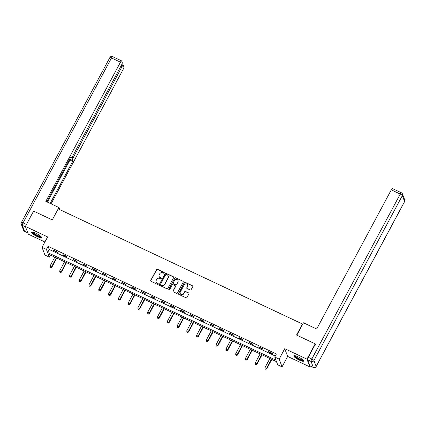 <?xml version="1.0" encoding="UTF-8"?>
<svg xmlns="http://www.w3.org/2000/svg" width="426" height="426" viewBox="0 0 426 426"><rect width="100%" height="100%" fill="white"/><g stroke="black" fill="none" stroke-linecap="round" stroke-linejoin="round"><path stroke-width="0.64" d="M164.255 272.975A0.49 0.463 -20.6 0 0 164.047 272.352L157.513 269.275A0.698 0.666 -20.6 0 0 156.576 269.583L150.767 280.414A0.698 0.666 -20.6 0 0 151.06 281.309L157.593 284.387A0.49 0.463 -20.6 0 0 158.28 283.796A0.49 0.463 -20.6 0 0 158.046 283.546L157.199 283.146A2.236 2.125 -20.6 0 1 156.267 280.292L156.747 279.392A2.236 2.125 -20.6 0 1 159.75 278.391L160.597 278.79A0.49 0.463 -20.6 0 0 161.278 278.199A0.49 0.463 -20.6 0 0 161.049 277.949L160.203 277.55A2.236 2.125 -20.6 0 1 159.265 274.695L159.75 273.796A2.236 2.125 -20.6 0 1 162.748 272.794L163.595 273.194A0.49 0.463 -20.6 0 0 164.255 272.975M164.308 272.709A0.49 0.463 -20.6 0 0 164.127 272.56L157.593 269.482A0.698 0.666 -20.6 0 0 156.656 269.791L150.847 280.627A0.698 0.666 -20.6 0 0 150.777 281.053M158.307 283.902A0.49 0.463 -20.6 0 0 158.126 283.753L157.199 283.146M161.305 278.306A0.49 0.463 -20.6 0 0 161.124 278.157L160.203 277.55M298.115 356.834A5.554 1.182 -151.8 0 0 293.833 355.838A5.554 1.182 -151.8 0 0 299.34 360.098A5.554 1.182 -151.8 0 0 303.621 361.088A5.554 1.182 -151.8 0 0 298.115 356.834M35.933 233.251A5.554 1.182 -151.8 0 0 31.652 232.261A5.554 1.182 -151.8 0 0 37.158 236.515A5.554 1.182 -151.8 0 0 41.439 237.506A5.554 1.182 -151.8 0 0 35.933 233.251M190.204 289.994A0.698 0.666 -20.6 0 0 191.141 289.685L192.77 286.645A0.698 0.666 -20.6 0 0 192.477 285.755L185.219 282.332A0.698 0.666 -20.6 0 0 184.282 282.646L178.478 293.477A0.698 0.666 -20.6 0 0 178.771 294.366L186.029 297.79A0.698 0.666 -20.6 0 0 186.966 297.476L188.931 293.807A0.698 0.666 -20.6 0 0 188.638 292.918L185.534 291.453A0.698 0.666 -20.6 0 0 184.596 291.762L183.622 293.583A1.869 1.773 -20.6 0 1 180.225 293.466A1.869 1.773 -20.6 0 1 180.331 292.034L184.154 284.903A1.869 1.773 -20.6 0 1 187.546 285.021A1.869 1.773 -20.6 0 1 187.445 286.453L186.806 287.641A0.698 0.666 -20.6 0 0 187.099 288.535L190.204 289.994M274.765 357.041L279.152 359.107L282.06 366.85L277.672 364.784L276.495 361.642L48.149 254.013L49.331 257.15L44.943 255.083L42.036 247.341L46.423 249.407L47.6 252.549L275.947 360.178L274.765 357.041L276.41 353.974L48.063 246.34L46.423 249.407M42.036 247.341L47.627 236.92L25.379 226.435L33.595 211.104L52.27 219.907L58.186 208.873L302.449 324.005L296.528 335.044L315.203 343.846L306.986 359.171L284.738 348.686L279.152 359.107M173.643 277.63A0.698 0.666 -20.6 0 0 173.35 276.74L166.092 273.316A0.698 0.666 -20.6 0 0 165.155 273.63L159.345 284.462A0.698 0.666 -20.6 0 0 159.638 285.351L166.896 288.775A0.698 0.666 -20.6 0 0 167.833 288.461L173.643 277.63M175.656 277.827L182.914 281.245A0.698 0.666 -20.6 0 1 183.207 282.14L177.402 292.971A0.698 0.666 -20.6 0 1 176.46 293.28L173.355 291.815A0.698 0.666 -20.6 0 1 173.062 290.926L175.421 286.533A0.698 0.666 -20.6 0 0 175.129 285.638L173.068 284.669A0.698 0.666 -20.6 0 0 172.131 284.983L169.676 289.558A0.49 0.463 -20.6 0 1 168.787 289.526A0.49 0.463 -20.6 0 1 168.813 289.147L174.719 278.135A0.698 0.666 -20.6 0 1 175.656 277.827L182.914 281.245M310.352 366.056L309.894 366.914L306.986 359.171M315.203 343.846L315.405 344.384M25.379 226.435L28.286 234.178L44.895 242.005M302.588 324.378L302.449 324.005M48.063 246.34L49.246 249.482L275.303 356.035M53.596 250.626L57.356 252.4L57.159 251.878L53.399 250.105L53.596 250.626L53.777 250.286M63.367 255.238L67.132 257.006L66.935 256.484L63.176 254.711L63.367 255.238L63.554 254.892M73.144 259.844L76.904 261.617L76.707 261.09L72.947 259.322L73.144 259.844L73.331 259.498M82.921 264.45L86.68 266.223L86.483 265.702L82.724 263.928L82.921 264.45L83.107 264.109M92.698 269.056L96.457 270.829L96.26 270.308L92.501 268.534L92.698 269.056L92.879 268.715M102.469 273.668L106.234 275.441L106.037 274.914L102.277 273.141L102.469 273.668L102.655 273.322M112.246 278.274L116.005 280.047L115.808 279.525L112.049 277.752L112.246 278.274L112.432 277.928M122.022 282.88L125.782 284.653L125.585 284.131L121.825 282.358L122.022 282.88L122.209 282.539M131.799 287.491L135.559 289.259L135.361 288.737L131.602 286.964L131.799 287.491L131.98 287.145M141.576 292.098L145.335 293.871L145.138 293.344L141.379 291.576L141.576 292.098L141.757 291.751M151.347 296.704L155.107 298.477L154.91 297.955L151.15 296.182L151.347 296.704L151.534 296.363M161.124 301.315L164.883 303.083L164.686 302.561L160.927 300.788L161.124 301.315L161.31 300.969M170.901 305.921L174.66 307.694L174.463 307.167L170.704 305.399L170.901 305.921L171.082 305.575M180.677 310.527L184.437 312.301L184.24 311.779L180.48 310.006L180.677 310.527L180.858 310.187M190.449 315.133L194.208 316.907L194.011 316.385L190.252 314.612L190.449 315.133L190.635 314.793M200.225 319.745L203.985 321.518L203.788 320.991L200.028 319.223L200.225 319.745L200.412 319.399M210.002 324.351L213.761 326.124L213.564 325.602L209.805 323.829L210.002 324.351L210.183 324.01M219.779 328.957L223.538 330.73L223.341 330.209L219.582 328.435L219.779 328.957L219.96 328.616M229.55 333.569L233.31 335.337L233.113 334.815L229.353 333.041L229.55 333.569L229.736 333.223M239.327 338.175L243.086 339.948L242.889 339.426L239.13 337.653L239.327 338.175L239.513 337.829M249.103 342.781L252.863 344.554L252.666 344.032L248.906 342.259L249.103 342.781L249.285 342.44M258.88 347.392L262.64 349.16L262.443 348.638L258.683 346.865L258.88 347.392L259.061 347.046M268.652 351.998L272.411 353.772L272.214 353.245L268.455 351.477L268.652 351.998L268.838 351.652M284.738 348.686L287.646 356.429L309.894 366.914M287.646 356.429L282.06 366.85M50.433 255.089L49.331 257.15M49.246 249.482L47.6 252.549M159.18 276.517A2.236 2.125 -20.6 0 0 160.282 277.757M156.182 282.113A2.236 2.125 -20.6 0 0 157.279 283.354M173.712 277.204A0.698 0.666 -20.6 0 0 173.43 276.948L166.172 273.524A0.698 0.666 -20.6 0 0 165.235 273.838L159.425 284.669A0.698 0.666 -20.6 0 0 159.356 285.095M166.316 274.477A0.49 0.463 -20.6 0 0 165.661 274.695L160.565 284.206A0.49 0.463 -20.6 0 0 160.767 284.829L161.662 285.25A2.236 2.125 -20.6 0 0 164.66 284.248L168.148 277.752A2.236 2.125 -20.6 0 0 167.21 274.898L166.316 274.477M160.591 284.68A0.49 0.463 -20.6 0 0 160.847 285.037L160.767 284.829M168.307 276.144A2.236 2.125 -20.6 0 1 168.222 277.96L164.74 284.462A2.236 2.125 -20.6 0 1 161.736 285.457L160.847 285.037M183.276 281.708A0.698 0.666 -20.6 0 0 182.994 281.453M175.491 286.107A0.698 0.666 -20.6 0 1 175.496 286.741L173.142 291.134A0.698 0.666 -20.6 0 0 173.073 291.56M175.736 278.034A0.698 0.666 -20.6 0 0 174.798 278.348L168.893 289.361A0.49 0.463 -20.6 0 0 168.84 289.621M177.866 281.975A1.869 1.773 -20.6 0 0 176.348 279.413A1.869 1.773 -20.6 0 0 174.575 280.425L173.228 282.933A0.698 0.666 -20.6 0 0 173.52 283.828L175.576 284.797A0.698 0.666 -20.6 0 0 176.518 284.488L177.94 282.182A1.869 1.773 -20.6 0 0 178.004 280.649M173.233 283.572A0.698 0.666 -20.6 0 0 173.595 284.035L173.52 283.828M177.94 282.182L176.593 284.696A0.698 0.666 -20.6 0 1 175.656 285.01L173.595 284.035M187.584 285.127A1.869 1.773 -20.6 0 1 187.52 286.661L186.886 287.848A0.698 0.666 -20.6 0 0 186.817 288.28M180.267 293.567A1.869 1.773 -20.6 0 0 183.697 293.791L183.622 293.583M189 293.381A0.698 0.666 -20.6 0 0 188.718 293.125L185.614 291.661A0.698 0.666 -20.6 0 0 184.676 291.97L183.697 293.791M192.84 286.219A0.698 0.666 -20.6 0 0 192.557 285.963L185.299 282.544A0.698 0.666 -20.6 0 0 184.362 282.853L178.553 293.684A0.698 0.666 -20.6 0 0 178.483 294.116M54.81 257.15L49.911 266.282L51.477 267.022L51.674 267.544L56.759 258.071M50.641 267.757L50.012 267.459L50.721 267.965L51.477 267.022L56.376 257.89M50.012 267.459L49.911 266.282M51.674 267.544L50.721 267.965M41.061 236.627A4.803 1.022 28.2 0 1 39.384 236.611A4.803 1.022 28.2 0 1 34.628 234.284A4.803 1.022 28.2 0 1 32.594 232.09M33.036 232.175A4.452 0.948 -151.8 0 0 35.347 234.236A4.452 0.948 -151.8 0 0 39.357 236.142A4.452 0.948 -151.8 0 0 40.742 236.308M31.945 232.079A5.517 1.177 -151.8 0 0 34.879 234.635A5.517 1.177 -151.8 0 0 39.762 236.941A5.517 1.177 -151.8 0 0 41.423 237.165M303.237 360.21A4.803 1.022 28.2 0 1 301.565 360.194A4.803 1.022 28.2 0 1 296.81 357.867A4.803 1.022 28.2 0 1 294.776 355.673M295.218 355.758A4.452 0.948 -151.8 0 0 297.529 357.819A4.452 0.948 -151.8 0 0 301.539 359.725A4.452 0.948 -151.8 0 0 302.923 359.89M294.126 355.662A5.517 1.177 -151.8 0 0 297.06 358.213A5.517 1.177 -151.8 0 0 301.943 360.524A5.517 1.177 -151.8 0 0 303.605 360.747M59.23 209.363L59.518 208.825L59.054 207.595L45.832 201.36L120.451 62.196L111.49 57.968L23.063 222.883L26.428 224.47M58.33 208.942L59.054 207.595M71.935 157.327L73.096 157.876L122.076 66.525L120.995 66.014M73.096 157.876A2.135 0.495 115.2 0 0 72.345 160.341L69.635 159.063M50.156 203.399L72.718 161.326L72.345 160.341M51.056 203.825L123.146 69.374A2.135 0.495 115.2 0 0 123.897 66.903L123.3 65.316A2.135 0.495 115.2 0 0 123.226 65.221A2.135 0.495 115.2 0 0 122.076 66.525M70.604 157.263L71.318 157.599A2.135 0.495 115.2 0 0 71.392 157.689A2.135 0.495 115.2 0 0 72.542 156.39L121.522 65.04A2.135 0.495 115.2 0 0 122.273 62.574L121.671 60.982A2.135 0.495 115.2 0 0 121.596 60.891A2.135 0.495 115.2 0 0 120.451 62.196M71.318 157.599L70.95 156.614L46.732 201.786M47.398 202.1L69.96 160.027L69.614 159.106M69.96 160.027L72.718 161.326M296.8 335.166L303.44 322.786L316.662 329.016L391.281 189.852A2.135 0.495 -64.8 0 1 392.426 188.548L401.388 192.77A2.135 0.495 115.2 0 0 400.243 194.075L391.281 189.852M307.678 359.863L309.904 365.785L313.286 367.382L311.065 361.456L307.678 359.863A2.135 0.495 -64.8 0 1 308.429 357.398L315.309 344.128M313.36 367.473A2.135 2.135 0 0 0 316.156 366.552A2.135 0.453 -151.8 0 0 316.156 366.429L404.583 201.514L402.357 195.587L313.93 360.502L316.156 366.429A2.135 2.029 -20.6 0 1 313.286 367.382A2.135 0.495 115.2 0 0 313.36 367.473L309.979 365.881A2.135 0.495 -64.8 0 1 309.904 365.785M64.587 261.756L59.688 270.893L61.253 271.628L61.45 272.155L66.531 262.677M60.417 272.363L59.789 272.065L60.492 272.571L61.253 271.628L66.152 262.496M59.789 272.065L59.688 270.893M61.45 272.155L60.492 272.571M74.358 266.367L69.465 275.5L71.03 276.24L71.227 276.762L76.307 267.283M70.189 276.969L69.566 276.676L70.269 277.177L71.03 276.24L75.929 267.102M69.566 276.676L69.465 275.5M71.227 276.762L70.269 277.177M84.135 270.973L79.241 280.106L80.807 280.846L81.004 281.368L86.084 271.889M79.966 281.575L79.343 281.282L80.045 281.788L80.807 280.846L85.701 271.713M79.343 281.282L79.241 280.106M81.004 281.368L80.045 281.788M93.912 275.579L89.013 284.717L90.578 285.452L90.775 285.974L95.861 276.501M89.742 286.187L89.114 285.889L89.822 286.394L90.578 285.452L95.477 276.32M89.114 285.889L89.013 284.717M90.775 285.974L89.822 286.394M103.688 280.191L98.789 289.323L100.355 290.063L100.552 290.585L105.632 281.107M99.519 290.793L98.891 290.5L99.599 291.001L100.355 290.063L105.254 280.926M98.891 290.5L98.789 289.323M100.552 290.585L99.599 291.001M113.46 284.797L108.566 293.929L110.132 294.67L110.329 295.191L115.409 285.713M109.296 295.399L108.667 295.106L109.37 295.612L110.132 294.67L115.031 285.537M108.667 295.106L108.566 293.929M110.329 295.191L109.37 295.612M123.236 289.403L118.343 298.535L119.908 299.276L120.105 299.797L125.185 290.324M119.067 300.01L118.444 299.712L119.147 300.218L119.908 299.276L124.802 290.143M118.444 299.712L118.343 298.535M120.105 299.797L119.147 300.218M133.013 294.015L128.114 303.147L129.68 303.882L129.877 304.409L134.962 294.93M128.844 304.617L128.215 304.324L128.924 304.824L129.68 303.882L134.579 294.749M128.215 304.324L128.114 303.147M129.877 304.409L128.924 304.824M142.79 298.621L137.891 307.753L139.456 308.493L139.653 309.015L144.733 299.537M138.62 309.223L137.992 308.93L138.7 309.436L139.456 308.493L144.355 299.361M137.992 308.93L137.891 307.753M139.653 309.015L138.7 309.436M152.561 303.227L147.668 312.359L149.233 313.099L149.43 313.621L154.51 304.148M148.397 313.834L147.769 313.536L148.472 314.042L149.233 313.099L154.132 303.967M147.769 313.536L147.668 312.359M149.43 313.621L148.472 314.042M162.338 307.838L157.444 316.971L159.01 317.705L159.207 318.233L164.287 308.754M158.168 318.44L157.545 318.142L158.248 318.648L159.01 317.705L163.904 308.573M157.545 318.142L157.444 316.971M159.207 318.233L158.248 318.648M172.115 312.444L167.216 321.577L168.781 322.317L168.978 322.839L174.064 313.36M167.945 323.046L167.317 322.754L168.025 323.254L168.781 322.317L173.68 313.179M167.317 322.754L167.216 321.577M168.978 322.839L168.025 323.254M181.891 317.05L176.992 326.183L178.558 326.923L178.755 327.445L183.835 317.966M177.722 327.653L177.094 327.36L177.802 327.866L178.558 326.923L183.457 317.791M177.094 327.36L176.992 326.183M178.755 327.445L177.802 327.866M191.663 321.657L186.769 330.794L188.335 331.529L188.532 332.051L193.612 322.578M187.499 332.264L186.87 331.966L187.573 332.472L188.335 331.529L193.234 322.397M186.87 331.966L186.769 330.794M188.532 332.051L187.573 332.472M201.439 326.268L196.546 335.4L198.111 336.141L198.308 336.662L203.388 327.184M197.27 336.87L196.647 336.577L197.35 337.078L198.111 336.141L203.005 327.003M196.647 336.577L196.546 335.4M198.308 336.662L197.35 337.078M211.216 330.874L206.317 340.007L207.888 340.747L208.08 341.269L213.165 331.79M207.047 341.476L206.418 341.183L207.127 341.689L207.888 340.747L212.782 331.614M206.418 341.183L206.317 340.007M208.08 341.269L207.127 341.689M220.993 335.48L216.094 344.613L217.659 345.353L217.856 345.875L222.936 336.402M216.823 346.088L216.195 345.79L216.903 346.295L217.659 345.353L222.558 336.22M216.195 345.79L216.094 344.613M217.856 345.875L216.903 346.295M230.764 340.092L225.871 349.224L227.436 349.959L227.633 350.486L232.713 341.008M226.6 350.694L225.972 350.401L226.675 350.902L227.436 349.959L232.335 340.827M225.972 350.401L225.871 349.224M227.633 350.486L226.675 350.902M240.541 344.698L235.647 353.83L237.213 354.57L237.41 355.092L242.49 345.614M236.371 355.3L235.748 355.007L236.451 355.513L237.213 354.57L242.106 345.438M235.748 355.007L235.647 353.83M237.41 355.092L236.451 355.513M250.318 349.304L245.419 358.436L246.989 359.177L247.181 359.698L252.267 350.225M246.148 359.911L245.52 359.613L246.228 360.119L246.989 359.177L251.883 350.044M245.52 359.613L245.419 358.436M247.181 359.698L246.228 360.119M260.094 353.915L255.195 363.048L256.761 363.783L256.958 364.31L262.038 354.831M255.925 364.518L255.296 364.219L256.005 364.725L256.761 363.783L261.66 354.65M255.296 364.219L255.195 363.048M256.958 364.31L256.005 364.725M269.871 358.522L264.972 367.654L266.538 368.394L266.735 368.916L271.815 359.438M265.702 369.124L265.073 368.831L265.776 369.337L266.538 368.394L271.437 359.262M265.073 368.831L264.972 367.654M266.735 368.916L265.776 369.337M25.544 226.877L22.312 225.354L24.538 231.275L27.77 232.798M112.64 56.663A2.135 2.135 0 0 0 109.844 57.59A2.135 0.453 -151.8 0 1 111.49 57.968A2.135 0.495 -64.8 0 1 112.64 56.663L121.596 60.891M24.612 231.366A2.135 0.495 -64.8 0 1 24.538 231.275A2.135 2.029 -20.6 0 1 23.526 230.189A2.135 2.135 0 0 0 24.612 231.366L27.797 232.868M21.417 222.505A2.135 2.135 0 0 0 21.3 224.262A2.135 2.029 159.4 0 0 22.312 225.354A2.135 0.495 -64.8 0 1 23.063 222.883A2.135 0.453 -151.8 0 0 21.417 222.505L109.844 57.59M308.429 357.398L311.816 358.99L400.243 194.075A2.135 0.453 -151.8 0 1 402.357 195.587A2.135 2.029 -20.6 0 0 402.474 193.952L404.7 199.874A2.135 2.029 159.4 0 1 404.583 201.514A2.135 0.453 -151.8 0 1 404.583 201.636A2.135 2.135 0 0 0 404.7 199.874M401.462 192.866A2.135 0.495 115.2 0 0 401.388 192.77A2.135 2.135 0 0 1 402.474 193.952M311.816 358.99A2.135 0.495 115.2 0 0 311.065 361.456A2.135 2.029 159.4 0 0 313.93 360.502A2.135 0.453 -151.8 0 0 311.816 358.99M23.526 230.189L21.3 224.262M71.392 157.689L70.578 157.306M123.226 65.221L121.772 64.539M316.156 366.552L404.583 201.636"/></g></svg>

